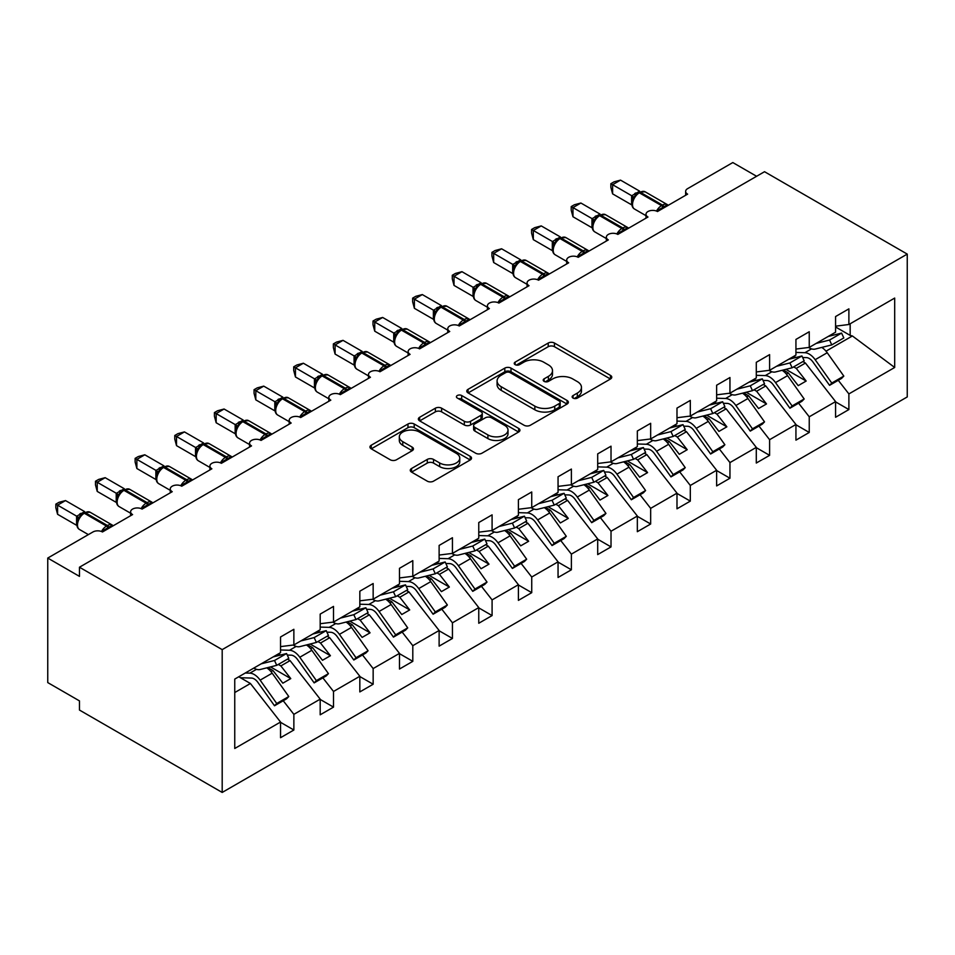 <?xml version="1.0" encoding="UTF-8"?>
<svg xmlns="http://www.w3.org/2000/svg" width="955" height="955" viewBox="0 0 955 955"><rect width="100%" height="100%" fill="white"/><g stroke="black" fill="none" stroke-linecap="round" stroke-linejoin="round"><path stroke-width="1.43" d="M573.06 398.08A3.08 1.779 0 0 0 577.417 398.08L610.484 378.98A4.405 2.543 0 0 0 611.773 377.189A4.405 2.543 0 0 0 610.484 375.387L554.449 343.036A4.405 2.543 0 0 0 548.23 343.036L515.151 362.136A3.08 1.779 0 0 0 514.244 363.389A3.08 1.779 0 0 0 515.151 364.655A3.08 1.779 0 0 0 519.508 364.655L523.794 362.184A14.086 8.129 0 0 1 543.717 362.184L548.385 364.882A14.086 8.129 0 0 1 552.503 370.624A14.086 8.129 0 0 1 548.385 376.377L544.099 378.849A3.08 1.779 0 0 0 543.204 380.114A3.08 1.779 0 0 0 544.099 381.367A3.08 1.779 0 0 0 548.457 381.367L552.742 378.896A14.086 8.129 0 0 1 572.666 378.896L577.333 381.594A14.086 8.129 0 0 1 581.464 387.348A14.086 8.129 0 0 1 577.333 393.09L573.06 395.561A3.08 1.779 0 0 0 572.152 396.826A3.08 1.779 0 0 0 573.06 398.08L573.06 395.561M411.557 468.499A4.405 2.543 0 0 0 410.268 470.29A4.405 2.543 0 0 0 411.557 472.092L427.279 481.165A4.405 2.543 0 0 0 433.51 481.165L470.242 459.952A4.405 2.543 0 0 0 471.531 458.161A4.405 2.543 0 0 0 470.242 456.359L414.207 424.008A4.405 2.543 0 0 0 407.976 424.008L371.244 445.221A4.405 2.543 0 0 0 369.955 447.012A4.405 2.543 0 0 0 371.244 448.814L390.237 459.773A4.405 2.543 0 0 0 396.456 459.773L412.178 450.7A4.405 2.543 0 0 0 413.467 448.898A4.405 2.543 0 0 0 412.178 447.107L402.771 441.664A11.782 6.804 0 0 1 399.321 436.865A11.782 6.804 0 0 1 406.591 430.574A11.782 6.804 0 0 1 419.424 432.054L456.311 453.35A11.782 6.804 0 0 1 459.761 458.161A11.782 6.804 0 0 1 452.491 464.44A11.782 6.804 0 0 1 439.658 462.972L433.51 459.415A4.405 2.543 0 0 0 427.279 459.415L411.557 468.499L411.557 472.092M907.25 254.102L222.193 649.627L222.193 792.447L907.25 396.934L907.25 254.102L764.525 171.709L79.468 567.222L79.468 576.378L47.75 558.066L92.945 531.971A6.733 3.88 0 0 1 102.46 531.971L132.59 514.578A6.733 3.88 0 0 1 130.62 511.832A6.733 3.88 0 0 1 134.774 508.239A6.733 3.88 0 0 1 142.104 509.087L172.234 491.694A6.733 3.88 0 0 1 170.265 488.948A6.733 3.88 0 0 1 174.419 485.355A6.733 3.88 0 0 1 181.748 486.202L211.879 468.798A6.733 3.88 0 0 1 209.909 466.052A6.733 3.88 0 0 1 214.063 462.471A6.733 3.88 0 0 1 221.393 463.306L251.523 445.913A6.733 3.88 0 0 1 249.553 443.168A6.733 3.88 0 0 1 253.708 439.575A6.733 3.88 0 0 1 261.037 440.422L291.168 423.029A6.733 3.88 0 0 1 289.198 420.272A6.733 3.88 0 0 1 293.352 416.69A6.733 3.88 0 0 1 300.682 417.526L330.812 400.133A6.733 3.88 0 0 1 328.842 397.387A6.733 3.88 0 0 1 332.997 393.794A6.733 3.88 0 0 1 340.326 394.642L370.456 377.249A6.733 3.88 0 0 1 368.487 374.503A6.733 3.88 0 0 1 372.641 370.91A6.733 3.88 0 0 1 379.971 371.758L410.101 354.353A6.733 3.88 0 0 1 408.131 351.607A6.733 3.88 0 0 1 412.285 348.026A6.733 3.88 0 0 1 419.615 348.862L449.745 331.469A6.733 3.88 0 0 1 447.776 328.723A6.733 3.88 0 0 1 451.93 325.13A6.733 3.88 0 0 1 459.26 325.977L489.39 308.584A6.733 3.88 0 0 1 487.42 305.839A6.733 3.88 0 0 1 491.574 302.246A6.733 3.88 0 0 1 498.904 303.081L529.034 285.688A6.733 3.88 0 0 1 527.065 282.943A6.733 3.88 0 0 1 531.219 279.361A6.733 3.88 0 0 1 538.548 280.197L568.679 262.804A6.733 3.88 0 0 1 566.709 260.058A6.733 3.88 0 0 1 570.863 256.465A6.733 3.88 0 0 1 578.193 257.313L608.323 239.92A6.733 3.88 0 0 1 606.353 237.162A6.733 3.88 0 0 1 610.508 233.581A6.733 3.88 0 0 1 617.837 234.417L647.967 217.024A6.733 3.88 0 0 1 645.998 214.278A6.733 3.88 0 0 1 650.152 210.685A6.733 3.88 0 0 1 657.482 211.532L687.612 194.14A6.733 3.88 180 0 1 685.642 191.394A6.733 3.88 180 0 1 687.612 188.648L732.807 162.553L756.599 176.281M222.193 649.627L79.468 567.222M524.104 425.262A4.405 2.543 0 0 0 530.323 425.262L567.067 404.061A4.405 2.543 0 0 0 568.356 402.258A4.405 2.543 0 0 0 567.067 400.467L511.021 368.117A4.405 2.543 0 0 0 504.801 368.117L468.069 389.318A4.405 2.543 0 0 0 466.78 391.12A4.405 2.543 0 0 0 468.069 392.911L524.104 425.262M458.555 398.748A3.08 1.779 0 0 1 461.683 399.178L461.683 395.525L518.649 428.413A4.405 2.543 0 0 1 519.938 430.216A4.405 2.543 0 0 1 518.649 432.006L481.917 453.219A4.405 2.543 0 0 1 475.686 453.219L419.651 420.869L419.651 417.263A4.405 2.543 0 0 0 418.362 419.066A4.405 2.543 0 0 0 419.651 420.869M419.651 417.263L435.373 408.191A4.405 2.543 0 0 1 441.604 408.191L464.333 421.31A4.405 2.543 0 0 0 470.552 421.31L480.986 415.294A4.405 2.543 0 0 0 482.275 413.491A4.405 2.543 0 0 0 480.986 411.701L457.326 398.032A3.08 1.779 0 0 1 456.418 396.779A3.08 1.779 0 0 1 458.328 395.131A3.08 1.779 0 0 1 461.683 395.525M234.751 692.542L250.413 683.494L280.543 722.04L234.751 748.481L234.751 679.089L280.543 652.647L280.543 636.985L293.865 629.297L293.865 644.959L280.543 646.619M293.865 644.959L320.188 629.751L320.188 614.101L333.51 606.413L333.51 622.063L320.188 623.722M333.51 622.063L359.832 606.867L359.832 591.205L373.154 583.517L373.154 599.179L359.832 600.838M373.154 599.179L399.476 583.983L399.476 568.321L412.799 560.633L412.799 576.283L399.476 577.942M412.799 576.283L439.121 561.086L439.121 545.436L452.443 537.737L452.443 553.399L439.121 555.058M452.443 553.399L478.765 538.202L478.765 522.54L492.088 514.852L492.088 530.514L478.765 532.174M492.088 530.514L518.41 515.306L518.41 499.656L531.732 491.968L531.732 507.618L518.41 509.278M531.732 507.618L558.054 492.422L558.054 476.772L571.377 469.072L571.377 484.734L558.054 486.393M571.377 484.734L597.699 469.538L597.699 453.876L611.021 446.188L611.021 461.838L597.699 463.497M611.021 461.838L637.343 446.642L637.343 430.992L650.665 423.304L650.665 438.954L637.343 440.613M650.665 438.954L676.988 423.757L676.988 408.095L690.31 400.408L690.31 416.07L676.988 417.729M690.31 416.07L716.632 400.873L716.632 385.211L729.954 377.523L729.954 393.174L716.632 394.833M729.954 393.174L756.288 377.977L756.288 362.327L769.599 354.627L769.599 370.289L756.288 371.949M769.599 370.289L795.933 355.093L795.933 339.431L809.243 331.743L809.243 347.405L795.933 349.064M280.543 722.314L293.865 730.014L293.865 714.352L320.188 699.155L290.057 660.609L287.491 659.129M283.229 700.755L293.865 714.352M320.188 699.43L333.51 707.118L333.51 691.468L359.832 676.271L329.702 637.725L327.135 636.245M322.874 677.859L333.51 691.468M359.832 676.546L373.154 684.234L373.154 668.572L399.476 653.375L369.346 614.829L366.78 613.349M362.518 654.975L373.154 668.572M399.476 653.65L412.799 661.338L412.799 645.687L439.121 630.491L408.991 591.945L406.424 590.465M402.162 632.079L412.799 645.687M439.121 630.766L452.443 638.453L452.443 622.803L478.765 607.595L448.635 569.061L446.069 567.568M441.807 609.195L452.443 622.803M478.765 607.869L492.088 615.569L492.088 599.907L518.41 584.711L488.28 546.164L485.713 544.684M481.451 586.31L492.088 599.907M518.41 584.985L531.732 592.673L531.732 577.023L558.054 561.827L527.924 523.28L525.357 521.8M521.096 563.414L531.732 577.023M558.054 562.101L571.377 569.789L571.377 554.127L597.699 538.93L567.568 500.384L565.002 498.904M560.74 540.53L571.377 554.127M597.699 539.205L611.021 546.905L611.021 531.243L637.343 516.046L607.213 477.5L604.646 476.02M600.385 517.634L611.021 531.243M637.343 516.321L650.665 524.009L650.665 508.358L676.988 493.162L646.857 454.616L644.291 453.124M640.029 494.75L650.665 508.358M676.988 493.437L690.31 501.124L690.31 485.462L716.632 470.266L686.502 431.72L683.935 430.239M679.685 471.865L690.31 485.462M716.632 470.54L729.954 478.228L729.954 462.578L756.288 447.382L726.158 408.836L723.58 407.355M719.33 448.969L729.954 462.578M756.288 447.656L769.599 455.344L769.599 439.694L795.933 424.486L765.803 385.939L763.224 384.459M758.974 426.085L769.599 439.694M795.933 424.76L809.243 432.46L809.243 416.798L835.577 401.601L835.577 417.263L848.888 409.564L848.888 393.914L894.692 367.472L852.385 335.957L850.165 335.408L850.165 323.781M798.619 403.201L809.243 416.798M809.243 347.405L835.577 332.197L835.577 316.547L848.888 308.859L848.888 324.509L835.577 326.168M835.577 401.876L848.888 409.564M838.263 380.305L848.888 393.914M47.75 558.066L47.75 682.586L79.468 700.898L79.468 710.054L222.193 792.447M250.413 683.494L238.762 676.773M293.865 730.014L280.543 737.702L280.543 722.04M280.46 655.07L278.406 653.877M333.51 707.118L320.188 714.806L320.188 699.155M320.104 632.174L318.051 630.992M373.154 684.234L359.832 691.921L359.832 676.271M359.749 609.29L357.695 608.108M412.799 661.338L399.476 669.037L399.476 653.375M399.393 586.406L397.34 585.212M452.443 638.453L439.121 646.141L439.121 630.491M439.037 563.51L436.984 562.328M492.088 615.569L478.765 623.257L478.765 607.595M478.682 540.625L476.629 539.432M531.732 592.673L518.41 600.373L518.41 584.711M518.326 517.729L516.273 516.548M571.377 569.789L558.054 577.477L558.054 561.827M557.971 494.845L555.917 493.663M611.021 546.905L597.699 554.592L597.699 538.93M597.615 471.961L595.562 470.767M650.665 524.009L637.343 531.696L637.343 516.046M637.26 449.065L635.206 447.883M690.31 501.124L676.988 508.812L676.988 493.162M676.904 426.181L674.851 424.999M729.954 478.228L716.632 485.928L716.632 470.266M716.548 403.296L714.495 402.103M769.599 455.344L756.288 463.032L756.288 447.382M756.193 380.4L754.14 379.219M809.243 432.46L795.933 440.148L795.933 424.486M848.888 324.509L894.692 298.067L894.692 367.472M270.981 671.628L272.927 670.494L282.847 683.183L290.774 678.599L280.865 665.922L290.057 660.609M267.866 667.569L272.927 670.494M278.299 664.441L280.865 665.922M310.626 648.732L312.583 647.609L322.492 660.287L330.418 655.715L320.51 643.037L329.702 637.725M307.51 644.685L312.583 647.609M317.943 641.545L320.51 643.037M350.27 625.847L352.228 624.725L362.136 637.403L370.062 632.819L360.154 620.141L369.346 614.829M347.154 621.789L352.228 624.725M357.588 618.661L360.154 620.141M389.915 602.963L391.872 601.829L401.78 614.519L409.707 609.935L399.799 597.257L408.991 591.945M386.799 598.904L391.872 601.829M397.232 595.777L399.799 597.257M429.559 580.067L431.517 578.945L441.425 591.623L449.351 587.05L439.443 574.361L448.635 569.061M426.443 576.02L431.517 578.945M436.877 572.881L439.443 574.361M469.203 557.183L471.161 556.049L481.069 568.738L488.996 564.154L479.088 551.477L488.28 546.164M466.088 553.124L471.161 556.049M476.521 549.996L479.088 551.477M508.848 534.287L510.806 533.165L520.714 545.842L528.64 541.27L518.732 528.593L527.924 523.28M505.732 530.24L510.806 533.165M516.166 527.1L518.732 528.593M548.492 511.403L550.45 510.28L560.358 522.958L568.285 518.386L558.377 505.696L567.568 500.384M545.377 507.356L550.45 510.28M555.81 504.216L558.377 505.696M588.137 488.518L590.095 487.384L600.003 500.074L607.929 495.49L598.021 482.812L607.213 477.5M585.021 484.46L590.095 487.384M595.454 481.332L598.021 482.812M627.781 465.622L629.739 464.5L639.647 477.178L647.574 472.606L637.665 459.916L646.857 454.616M624.666 461.575L629.739 464.5M635.099 458.436L637.665 459.916M667.426 442.738L669.383 441.616L679.292 454.294L687.218 449.71L677.31 437.032L686.502 431.72M664.31 438.679L669.383 441.616M674.743 435.552L677.31 437.032M707.07 419.854L709.028 418.72L718.936 431.397L726.862 426.825L716.954 414.148L726.158 408.836M703.954 415.795L709.028 418.72M714.388 412.667L716.954 414.148M746.715 396.958L748.672 395.836L758.58 408.513L766.507 403.941L756.599 391.252L765.803 385.939M743.599 392.911L748.672 395.836M754.032 389.771L756.599 391.252M786.359 374.074L788.317 372.939L798.225 385.629L806.163 381.045L796.243 368.367L805.447 363.055L802.88 361.575M783.243 370.015L788.317 372.939M793.677 366.887L796.243 368.367M795.837 357.516L793.784 356.322M805.447 363.055L835.577 401.601M826.003 351.177L852.385 335.957M835.577 326.98L850.165 335.408M785.893 369.346L806.163 381.045M746.249 392.242L766.507 403.941M706.605 415.127L726.862 426.825M666.96 438.023L687.218 449.71M627.316 460.907L647.574 472.606M587.671 483.791L607.929 495.49M548.027 506.687L568.285 518.386M508.382 529.571L528.64 541.27M468.738 552.456L488.996 564.154M429.093 575.352L449.351 587.05M389.449 598.236L409.707 609.935M349.805 621.132L370.062 632.819M310.16 644.016L330.418 655.715M270.516 666.9L290.774 678.599M574.289 398.522L577.333 396.755A14.086 8.129 0 0 0 581.464 391.001L581.464 387.348M552.503 370.624L552.503 374.288A14.086 8.129 0 0 1 548.385 380.042L545.329 381.797M610.436 379.016L554.449 346.701A4.405 2.543 0 0 0 548.23 346.701L516.38 365.085M567.007 404.096L511.021 371.77A4.405 2.543 0 0 0 504.801 371.77L468.117 392.947M559.284 403.523A3.08 1.779 0 0 0 560.179 402.258A3.08 1.779 0 0 0 559.284 401.005L510.089 372.605A3.08 1.779 0 0 0 505.732 372.605L501.22 375.208A14.086 8.129 0 0 0 497.089 380.961A14.086 8.129 0 0 0 501.22 386.715L534.836 406.126A14.086 8.129 0 0 0 554.76 406.126L559.284 403.523L559.284 407.176A3.08 1.779 0 0 0 560.179 405.923L560.179 402.258M497.089 380.961L497.089 384.626A14.086 8.129 0 0 0 501.22 390.38L501.22 386.715M559.284 407.176L554.76 409.791A14.086 8.129 0 0 1 534.836 409.791L501.22 390.38M419.711 420.892L435.373 411.856L435.373 408.191M482.275 413.491L482.275 417.156A4.405 2.543 0 0 1 480.986 418.959L470.552 424.975A4.405 2.543 0 0 1 464.333 424.975L441.604 411.856A4.405 2.543 0 0 0 435.373 411.856M461.683 399.178L518.589 432.042M487.91 434.931A11.782 6.804 0 0 0 500.742 436.399A11.782 6.804 0 0 0 508.012 430.12A11.782 6.804 0 0 0 504.562 425.309L491.562 417.813A4.405 2.543 0 0 0 485.343 417.813L474.91 423.829A4.405 2.543 0 0 0 473.62 425.632A4.405 2.543 0 0 0 474.91 427.422L487.91 434.931L487.91 438.596A11.782 6.804 0 0 0 500.742 440.064A11.782 6.804 0 0 0 508.012 433.785L508.012 430.12M473.62 425.632L473.62 429.284A4.405 2.543 0 0 0 474.91 431.087L474.91 427.422M487.91 438.596L474.91 431.087M459.761 458.161L459.761 461.826A11.782 6.804 0 0 1 452.491 468.105A11.782 6.804 0 0 1 439.658 466.625L433.51 463.08A4.405 2.543 0 0 0 427.279 463.08L411.617 472.116M399.321 436.865L399.321 440.518A11.782 6.804 0 0 0 402.771 445.328L402.771 441.664M412.13 450.736L402.771 445.328M470.182 459.988L414.207 427.673A4.405 2.543 0 0 0 407.976 427.673L371.304 448.85M795.933 352.431L804.898 352.705A14.349 8.285 60 0 1 815.164 359.701L831.769 383.05L829.549 385.343L812.944 361.993A8.965 5.181 -120 0 0 806.533 357.612L802.654 357.504M821.778 347.417A14.349 8.285 60 0 1 827.221 352.741L843.814 376.091L831.769 383.05M843.814 376.091L841.594 378.383L829.549 385.343M796.601 357.325L795.443 357.289M657.541 211.497L657.207 210.637L667.438 204.728M612.609 193.865L610.866 187.359L610.866 183.706L612.609 184.709L620.535 180.125L639.683 191.179L631.744 195.751L612.609 184.709L612.609 193.865L631.601 204.824L631.601 195.668M639.158 192.146L645.103 191.788A9.646 5.563 120 0 0 640.28 192.265A2.244 1.289 -120 0 0 639.158 192.146L638.215 192.695A2.244 1.289 60 0 0 637.904 193.017L635.373 195.071L632.807 199.213A4.93 3.569 18 0 0 631.589 195.739M634.383 197.458L631.744 195.751M610.866 183.706L614.029 181.868L620.535 180.125M808.622 347.477A14.349 8.285 -120 0 0 815.164 349.076L831.769 344.898L843.814 337.939L841.594 333.08L828.188 336.458M831.769 344.898L829.549 340.04L841.594 333.08M829.549 340.04L816.143 343.418M756.288 375.327L765.253 375.59A14.349 8.285 60 0 1 775.52 382.597L792.125 405.935L789.904 408.227L773.299 384.877A8.965 5.181 -120 0 0 766.889 380.508L763.009 380.388M782.133 370.301A14.349 8.285 60 0 1 787.577 375.637L804.17 398.975L792.125 405.935M804.17 398.975L801.949 401.267L789.904 408.227M756.957 380.209L755.799 380.174M716.632 398.211L725.609 398.486A14.349 8.285 60 0 1 735.875 405.481L752.48 428.831L750.26 431.111L733.655 407.773A8.965 5.181 -120 0 0 727.244 403.392L723.365 403.273M742.489 393.185A14.349 8.285 60 0 1 747.932 398.522L764.525 421.871L752.48 428.831M764.525 421.871L762.305 424.151L750.26 431.111M717.312 403.094L716.154 403.058M676.988 421.107L685.965 421.37A14.349 8.285 60 0 1 696.231 428.365L712.836 451.715L710.615 454.007L694.01 430.657A8.965 5.181 -120 0 0 687.6 426.276L683.72 426.169M702.844 416.082A14.349 8.285 60 0 1 708.288 421.406L724.881 444.755L712.836 451.715M724.881 444.755L722.66 447.047L710.615 454.007M677.668 425.99L676.51 425.954M637.343 443.991L646.32 444.254A14.349 8.285 60 0 1 656.586 451.261L673.191 474.599L670.971 476.891L654.366 453.541A8.965 5.181 -120 0 0 647.956 449.172L644.076 449.053M663.188 438.966A14.349 8.285 60 0 1 668.643 444.302L685.236 467.652L673.191 474.599M685.236 467.652L683.016 469.932L670.971 476.891M638.024 448.874L636.866 448.838M617.897 234.393L617.563 233.521L627.793 227.624M572.964 216.749L571.221 210.243L571.221 206.59L572.964 207.593L580.891 203.021L600.038 214.063L592.1 218.647L572.964 207.593L572.964 216.749L591.957 227.72L591.957 218.564M599.513 215.042L605.458 214.672A9.646 5.563 120 0 0 600.635 215.15A2.244 1.289 -120 0 0 599.513 215.042L598.558 215.591A2.244 1.289 60 0 0 598.26 215.902L595.729 217.955L593.162 222.097C591.563 227.051 592.136 230.322 594.87 231.922L606.353 238.559M594.738 220.354L592.1 218.647M571.221 206.59L574.385 204.764L580.891 203.021M768.978 370.361A14.349 8.285 -120 0 0 775.52 371.961L792.125 367.782L804.17 360.823L801.949 355.976L788.543 359.355M792.125 367.782L789.904 362.936L801.949 355.976M789.904 362.936L776.499 366.314M578.253 257.277L577.918 256.418L588.137 250.508M533.32 239.645L531.577 233.139L531.577 229.475L533.32 230.489L541.246 225.905L560.394 236.959L552.456 241.531L533.32 230.489L533.32 239.645L552.312 250.604L552.312 241.448M559.869 237.926L565.814 237.556A9.646 5.563 120 0 0 560.991 238.034A2.244 1.289 -120 0 0 559.869 237.926L558.914 238.475A2.244 1.289 60 0 0 558.615 238.798L556.085 240.839L553.518 244.981C551.918 249.935 552.491 253.206 555.213 254.806L566.709 261.443M555.094 243.239L552.456 241.531M531.577 229.475L534.74 227.648L541.246 225.905M729.334 393.257A14.349 8.285 -120 0 0 735.875 394.857L752.48 390.667L764.525 383.719L762.305 378.86L748.899 382.239M752.48 390.667L750.26 385.82L762.305 378.86M750.26 385.82L736.854 389.198M538.608 280.161L538.262 279.302L548.492 273.393M493.675 262.529L491.932 256.024L491.932 252.371L493.675 253.373L501.602 248.789L520.75 259.844L512.811 264.428L493.675 253.373L493.675 262.529L512.668 273.5L512.668 264.344M520.224 260.81L526.169 260.452A9.646 5.563 120 0 0 521.346 260.93A2.244 1.289 -120 0 0 520.224 260.81L519.269 261.36A2.244 1.289 60 0 0 518.971 261.682L516.44 263.735L513.874 267.878A4.93 3.569 18 0 0 512.644 264.404M515.449 266.123L512.811 264.428M491.932 252.371L495.096 250.532L501.602 248.789M689.689 416.141A14.349 8.285 -120 0 0 696.231 417.741L712.836 413.563L724.881 406.603L722.66 401.745L709.255 405.123M712.836 413.563L710.615 408.704L722.66 401.745M710.615 408.704L697.21 412.083M498.964 303.057L498.617 302.186L508.848 296.289M454.031 285.414L452.288 278.908L452.288 275.255L454.031 276.258L461.957 271.686L481.093 282.728L473.167 287.312L454.031 276.258L454.031 285.414L473.023 296.384L473.023 287.228M480.58 283.707L486.525 283.337A9.646 5.563 120 0 0 481.702 283.814A2.244 1.289 -120 0 0 480.58 283.707L479.625 284.256A2.244 1.289 60 0 0 479.326 284.566L476.796 286.619L474.229 290.762C472.63 295.716 473.202 298.987 475.924 300.586L487.42 307.224M475.805 289.019L473.167 287.312M452.288 275.255L455.451 273.428L461.957 271.686M650.045 439.037A14.349 8.285 -120 0 0 656.586 440.625L673.191 436.447L685.236 429.487L683.016 424.641L669.61 428.019M673.191 436.447L670.971 431.6L683.016 424.641M670.971 431.6L657.565 434.979M597.699 466.876L606.676 467.15A14.349 8.285 60 0 1 616.942 474.146L633.547 497.495L631.327 499.775L614.722 476.438A8.965 5.181 -120 0 0 608.311 472.057L604.431 471.949M623.543 461.85A14.349 8.285 60 0 1 628.999 467.186L645.592 490.536L633.547 497.495M645.592 490.536L643.372 492.828L631.327 499.775M598.379 471.758L597.221 471.734M459.319 325.942L458.973 325.082L469.203 319.173M414.386 308.31L412.644 301.804L412.644 298.139L414.386 299.154L422.313 294.57L441.449 305.624L433.522 310.196L414.386 299.154L414.386 308.31L433.379 319.268L433.379 310.112M440.935 306.591L446.88 306.221A9.646 5.563 120 0 0 442.058 306.698A2.244 1.289 -120 0 0 440.935 306.591L439.98 307.14A2.244 1.289 60 0 0 439.682 307.462L437.151 309.515L434.585 313.646A4.93 3.569 18 0 0 433.355 310.184M436.16 311.903L433.522 310.196M412.644 298.139L415.807 296.313L422.313 294.57M610.4 461.922A14.349 8.285 -120 0 0 616.942 463.521L633.547 459.343L645.592 452.384L643.372 447.525L629.966 450.903M633.547 459.343L631.327 454.485L643.372 447.525M631.327 454.485L617.921 457.863M558.054 489.772L567.031 490.034A14.349 8.285 60 0 1 577.298 497.03L593.903 520.38L591.682 522.672L575.077 499.322A8.965 5.181 -120 0 0 568.667 494.953L564.787 494.833M583.899 484.746A14.349 8.285 60 0 1 589.354 490.082L605.948 513.42L593.903 520.38M605.948 513.42L603.727 515.712L591.682 522.672M558.735 494.654L557.577 494.618M419.675 348.838L419.329 347.966L429.559 342.057M374.742 331.194L372.999 324.688L372.999 321.035L374.742 322.038L382.669 317.466L401.804 328.508L393.878 333.092L374.742 322.038L374.742 331.194L393.735 342.165L393.735 333.009M401.291 329.487L407.236 329.117A9.646 5.563 120 0 0 402.413 329.594A2.244 1.289 -120 0 0 401.291 329.487L400.336 330.036A2.244 1.289 60 0 0 400.038 330.346L397.507 332.4L394.94 336.542C393.341 341.496 393.914 344.767 396.635 346.367L408.131 353.004M396.516 334.787L393.878 333.092M372.999 321.035L376.163 319.209L382.669 317.466M570.756 484.806A14.349 8.285 -120 0 0 577.298 486.405L593.903 482.227L605.948 475.268L603.727 470.421L590.321 473.799M593.903 482.227L591.682 477.381L603.727 470.421M591.682 477.381L578.276 480.747M518.41 512.656L527.387 512.931A14.349 8.285 60 0 1 537.653 519.926L554.258 543.276L552.038 545.556L535.433 522.206A8.965 5.181 -120 0 0 529.022 517.837L525.143 517.717M544.255 507.63A14.349 8.285 60 0 1 549.71 512.966L566.303 536.316L554.258 543.276M566.303 536.316L564.083 538.596L552.038 545.556M519.09 517.538L517.932 517.503M380.03 371.722L379.684 370.862L389.915 364.953M335.098 354.078L333.355 347.584L333.355 343.919L335.098 344.922L343.024 340.35L362.16 351.392L354.233 355.976L335.098 344.922L335.098 354.078L354.09 365.049L354.09 355.893M361.647 352.371L367.591 352.001A9.646 5.563 120 0 0 362.769 352.479A2.244 1.289 -120 0 0 361.647 352.371L360.692 352.92A2.244 1.289 60 0 0 360.393 353.243L357.862 355.284M386.68 367.878A4.93 2.853 60 0 1 386.393 367.15A2.244 1.289 -120 0 0 384.972 365.299L362.769 352.479L361.814 353.028A2.244 1.289 60 0 0 360.692 352.92L357.862 355.296L355.296 359.426C353.696 364.38 354.269 367.651 356.991 369.251L368.487 375.888M356.872 357.683L354.233 355.976M333.355 343.919L336.518 342.093L343.024 340.35M531.111 507.702A14.349 8.285 -120 0 0 537.653 509.302L554.258 505.111L566.303 498.152L564.083 493.305L550.677 496.684M554.258 505.111L552.038 500.265L564.083 493.305M552.038 500.265L538.632 503.643M478.765 535.552L487.742 535.815A14.349 8.285 60 0 1 498.009 542.81L514.602 566.16L512.393 568.452L495.788 545.102A8.965 5.181 -120 0 0 489.366 540.721L485.498 540.614M504.61 530.526A14.349 8.285 60 0 1 510.065 535.851L526.659 559.2L514.602 566.16M526.659 559.2L524.438 561.492L512.393 568.452M479.446 540.435L478.288 540.399M340.386 394.606L340.04 393.747L350.27 387.837M295.453 376.974L293.71 370.468L293.71 366.815L295.453 367.818L303.38 363.234L322.515 374.288L314.589 378.872L295.453 367.818L295.453 376.974L314.446 387.933L314.446 378.777M322.002 375.255L327.947 374.897A9.646 5.563 120 0 0 323.124 375.375A2.244 1.289 -120 0 0 322.002 375.255L321.047 375.804A2.244 1.289 60 0 0 320.749 376.127L318.218 378.18L315.651 382.322C314.052 387.264 314.625 390.547 317.346 392.147L328.842 398.784M317.227 380.568L314.589 378.872M293.71 366.815L296.874 364.977L303.38 363.234M491.467 530.586A14.349 8.285 -120 0 0 498.009 532.186L514.602 528.008L526.659 521.048L524.438 516.189L511.032 519.568M514.602 528.008L512.393 523.149L524.438 516.189M512.393 523.149L498.988 526.527M439.121 558.436L448.098 558.699A14.349 8.285 60 0 1 458.364 565.706L474.957 589.044L472.737 591.336L456.144 567.986A8.965 5.181 -120 0 0 449.721 563.617L445.854 563.498M464.966 553.411A14.349 8.285 60 0 1 470.421 558.747L487.014 582.084L474.957 589.044M487.014 582.084L484.794 584.376L472.737 591.336M439.801 563.319L438.643 563.283M300.741 417.502L300.395 416.631L310.626 410.734M255.809 399.858L254.066 393.353L254.066 389.7L255.809 390.702L263.735 386.13L282.871 397.173L274.945 401.757L255.809 390.702L255.809 399.858L274.801 410.829L274.801 401.673M282.358 398.151L288.303 397.781A9.646 5.563 120 0 0 283.48 398.259A2.244 1.289 -120 0 0 282.358 398.151L281.403 398.701A2.244 1.289 60 0 0 281.104 399.011L278.574 401.064L276.007 405.207A4.93 3.569 18 0 0 274.777 401.733M277.583 403.464L274.945 401.757M254.066 389.7L257.229 387.873L263.735 386.13M451.822 553.47A14.349 8.285 -120 0 0 458.364 555.07L474.957 550.892L487.014 543.932L484.794 539.086L471.388 542.464M474.957 550.892L472.737 546.045L484.794 539.086M472.737 546.045L459.343 549.423M399.476 581.32L408.454 581.595A14.349 8.285 60 0 1 418.72 588.59L435.313 611.94L433.093 614.22L416.499 590.882A8.965 5.181 -120 0 0 410.077 586.501L406.209 586.382M425.321 576.295A14.349 8.285 60 0 1 430.777 581.631L447.37 604.981L435.313 611.94M447.37 604.981L445.149 607.273L433.093 614.22M400.157 586.203L398.999 586.167M261.097 440.386L260.751 439.527L270.981 433.618M216.164 422.755L214.421 416.249L214.421 412.584L216.164 413.599L224.091 409.015L243.227 420.069L235.3 424.641L216.164 413.599L216.164 422.755L235.157 433.713L235.157 424.557M242.713 421.036L248.658 420.666A9.646 5.563 120 0 0 243.835 421.143A2.244 1.289 -120 0 0 242.713 421.036L241.758 421.585A2.244 1.289 60 0 0 241.46 421.907L238.929 423.96L236.363 428.091C234.763 433.045 235.336 436.328 238.058 437.927L249.553 444.553M237.938 426.348L235.3 424.641M214.421 412.584L217.585 410.757L224.091 409.015M412.178 576.366A14.349 8.285 -120 0 0 418.72 577.966L435.313 573.776L447.37 566.828L445.149 561.97L431.744 565.348M435.313 573.776L433.093 568.929L445.149 561.97M433.093 568.929L419.699 572.308M359.832 604.217L368.809 604.479A14.349 8.285 60 0 1 379.075 611.475L395.668 634.824L393.448 637.116L376.855 613.767A8.965 5.181 -120 0 0 370.433 609.397L366.565 609.278M385.677 599.191A14.349 8.285 60 0 1 391.132 604.515L407.725 627.865L395.668 634.824M407.725 627.865L405.505 630.157L393.448 637.116M360.513 609.099L359.355 609.063M221.453 463.271L221.106 462.411L231.337 456.502M176.52 445.639L174.777 439.133L174.777 435.48L176.52 436.483L184.446 431.911L203.582 442.953L195.656 447.537L176.52 436.483L176.52 445.639L195.512 456.609L195.512 447.453M203.069 443.92L209.014 443.562A9.646 5.563 120 0 0 204.191 444.039A2.244 1.289 -120 0 0 203.069 443.92L202.114 444.469A2.244 1.289 60 0 0 201.815 444.791L199.285 446.845L196.718 450.987A4.93 3.569 18 0 0 195.489 447.513M198.282 449.232L195.656 447.537M174.777 435.48L177.94 433.642L184.446 431.911M372.534 599.251A14.349 8.285 -120 0 0 379.075 600.85L395.668 596.672L407.725 589.713L405.505 584.866L392.099 588.232M395.668 596.672L393.448 591.813L405.505 584.866M393.448 591.813L380.054 595.192M320.188 627.101L329.165 627.363A14.349 8.285 60 0 1 339.431 634.371L356.024 657.72L353.804 660L337.211 636.651A8.965 5.181 -120 0 0 330.788 632.282L326.908 632.162M346.032 622.075A14.349 8.285 60 0 1 351.488 627.411L368.081 650.761L356.024 657.72M368.081 650.761L365.861 653.041L353.804 660M320.868 631.983L319.71 631.947M181.808 486.167L181.462 485.295L191.692 479.398M136.875 468.523L135.133 462.029L135.133 458.364L136.875 459.367L144.802 454.795L163.938 465.837L156.011 470.421L136.875 459.367L136.875 468.523L155.868 479.494L155.868 470.338M163.424 466.816L169.369 466.446A9.646 5.563 120 0 0 164.547 466.923A2.244 1.289 -120 0 0 163.424 466.816L162.469 467.365A2.244 1.289 60 0 0 162.171 467.675L159.64 469.729L157.074 473.871C155.474 478.825 156.035 482.096 158.769 483.696L170.265 490.333M158.637 472.128L156.011 470.421M135.133 458.364L138.296 456.538L144.802 454.795M332.889 622.147A14.349 8.285 -120 0 0 339.431 623.746L356.024 619.556L368.081 612.597L365.861 607.75L352.455 611.128M356.024 619.556L353.804 614.71L365.861 607.75M353.804 614.71L340.41 618.088M280.543 649.985L289.52 650.26A14.349 8.285 60 0 1 299.786 657.255L316.38 680.605L314.159 682.897L297.566 659.547A8.965 5.181 -120 0 0 291.144 655.166L287.264 655.058M306.388 644.959A14.349 8.285 60 0 1 311.843 650.295L328.436 673.645L316.38 680.605M328.436 673.645L326.216 675.937L314.159 682.897M281.224 654.879L280.066 654.843M142.164 509.051L141.817 508.191L152.048 502.282M97.231 491.419L95.488 484.913L95.488 481.248L97.231 482.263L105.157 477.679L124.293 488.733L116.367 493.305L97.231 482.263L97.231 491.419L116.224 502.378L116.224 493.222M123.78 489.7L129.725 489.33A9.646 5.563 120 0 0 124.902 489.808A2.244 1.289 -120 0 0 123.78 489.7L122.825 490.249A2.244 1.289 60 0 0 122.527 490.572L119.996 492.625L117.429 496.755A4.93 3.569 18 0 0 116.2 493.293M118.993 495.012L116.367 493.305M95.488 481.248L98.652 479.422L105.157 477.679M293.245 645.031A14.349 8.285 -120 0 0 299.786 646.63L316.38 642.452L328.436 635.493L326.216 630.634L312.81 634.013M316.38 642.452L314.159 637.594L326.216 630.634M314.159 637.594L300.753 640.972M245.268 673.012L249.876 673.144A14.349 8.285 60 0 1 260.142 680.139L276.735 703.489L274.515 705.781L257.922 682.431A8.965 5.181 -120 0 0 251.499 678.062L240.421 677.728M266.743 667.855A14.349 8.285 60 0 1 272.187 673.191L288.792 696.529L276.735 703.489M288.792 696.529L286.572 698.821L274.515 705.781M102.519 531.947L102.173 531.076L112.404 525.166M57.587 514.303L55.844 507.797L55.844 504.145L57.587 505.147L65.513 500.575L84.649 511.617L76.722 516.201L57.587 505.147L57.587 514.303L76.579 525.274L76.579 516.118M84.136 512.596L90.08 512.226A9.646 5.563 120 0 0 85.258 512.704A2.244 1.289 -120 0 0 84.136 512.596L83.181 513.145A2.244 1.289 60 0 0 82.882 513.456L80.351 515.509L77.785 519.651C76.185 524.605 76.746 527.876 79.48 529.476L88.373 534.609M79.349 517.897L76.722 516.201M55.844 504.145L59.007 502.318L65.513 500.575M253.827 668.07A14.349 8.285 -120 0 0 260.142 669.515L276.735 665.337L288.792 658.377L286.572 653.53L273.166 656.909M276.735 665.337L274.515 660.49L286.572 653.53M274.515 660.49L261.109 663.856M577.333 396.755L577.333 393.09M544.099 381.367L544.099 378.849M548.385 380.042L548.385 376.377M515.151 364.655L515.151 362.136M548.23 346.701L548.23 343.036M554.449 346.701L554.449 343.036M610.484 378.98L610.484 375.387M468.069 392.911L468.069 389.318M504.801 371.77L504.801 368.117M511.021 371.77L511.021 368.117M567.067 404.061L567.067 400.467M534.836 409.791L534.836 406.126M554.76 409.791L554.76 406.126M441.604 411.856L441.604 408.191M464.333 424.975L464.333 421.31M470.552 424.975L470.552 421.31M480.986 418.959L480.986 415.294M518.649 432.006L518.649 428.413M427.279 463.08L427.279 459.415M433.51 463.08L433.51 459.415M439.658 466.625L439.658 462.972M412.178 450.7L412.178 447.107M371.244 448.814L371.244 445.221M407.976 427.673L407.976 424.008M414.207 427.673L414.207 424.008M470.242 459.952L470.242 456.359M811.535 348.873L804.898 352.705M827.221 352.741L815.164 359.701M664.191 207.653A4.93 2.853 60 0 1 663.904 206.937A2.244 1.289 -120 0 0 662.484 205.074A9.646 5.563 -60 0 1 667.306 204.597L668.249 205.313M656.515 211.067A9.646 5.563 -60 0 1 661.529 205.623L662.484 205.074L640.28 192.265L639.325 192.815A9.646 5.563 120 0 0 632.508 204.621A9.646 5.563 120 0 0 634.514 209.038L645.998 215.675M635.373 195.071L638.215 192.695A2.244 1.289 60 0 1 639.325 192.815L661.529 205.623A2.244 1.289 60 0 1 662.961 207.486A4.93 2.853 60 0 0 663.248 208.214M637.164 193.399A4.93 2.853 60 0 1 635.72 192.922M636.496 193.937A4.93 2.853 60 0 1 634.765 193.471M771.891 371.77L765.253 375.59M787.577 375.637L775.52 382.597M732.234 394.654L725.609 398.486M747.932 398.522L735.875 405.481M692.59 417.538L685.965 421.37M708.288 421.406L696.231 428.365M652.945 440.434L646.32 444.254M668.643 444.302L656.586 451.261M624.546 230.549A4.93 2.853 60 0 1 624.26 229.821A2.244 1.289 -120 0 0 622.839 227.97A9.646 5.563 -60 0 1 627.662 227.493L628.605 228.209M616.87 233.951A9.646 5.563 -60 0 1 621.884 228.52L622.839 227.97L600.635 215.15L599.68 215.699A9.646 5.563 120 0 0 592.864 227.505A9.646 5.563 120 0 0 594.87 231.922M595.729 217.955L598.558 215.591A2.244 1.289 60 0 1 599.68 215.699L621.884 228.52A2.244 1.289 60 0 1 623.317 230.37A4.93 2.853 60 0 0 623.603 231.098M597.52 216.284A4.93 2.853 60 0 1 596.075 215.806M596.851 216.833A4.93 2.853 60 0 1 595.12 216.355M593.151 222.133A4.93 3.569 18 0 0 591.933 218.623M584.902 253.433A4.93 2.853 60 0 1 584.615 252.705A2.244 1.289 -120 0 0 583.195 250.855A9.646 5.563 -60 0 1 588.017 250.377L588.96 251.093M577.226 256.847A9.646 5.563 -60 0 1 582.24 251.404L583.195 250.855L560.991 238.034L560.036 238.583A9.646 5.563 120 0 0 553.22 250.401A9.646 5.563 120 0 0 555.213 254.806M556.085 240.839L558.914 238.475A2.244 1.289 60 0 1 560.036 238.583L582.24 251.404A2.244 1.289 60 0 1 583.672 253.254A4.93 2.853 60 0 0 583.959 253.982M557.875 239.168A4.93 2.853 60 0 1 556.431 238.702M557.207 239.717A4.93 2.853 60 0 1 555.476 239.251M553.506 245.017A4.93 3.569 18 0 0 552.288 241.508M545.257 276.329A4.93 2.853 60 0 1 544.971 275.601A2.244 1.289 -120 0 0 543.55 273.739A9.646 5.563 -60 0 1 548.373 273.261L549.316 273.99M537.581 279.731A9.646 5.563 -60 0 1 542.595 274.288L543.55 273.739L521.346 260.93L520.391 261.479A9.646 5.563 120 0 0 513.575 273.285A9.646 5.563 120 0 0 515.569 277.702L527.065 284.339M516.44 263.735L519.269 261.36A2.244 1.289 60 0 1 520.391 261.479L542.595 274.288A2.244 1.289 60 0 1 544.028 276.15A4.93 2.853 60 0 0 544.314 276.878M518.231 262.064A4.93 2.853 60 0 1 516.786 261.586M517.562 262.601A4.93 2.853 60 0 1 515.831 262.136M505.613 299.213A4.93 2.853 60 0 1 505.326 298.485A2.244 1.289 -120 0 0 503.906 296.635A9.646 5.563 -60 0 1 508.729 296.157L509.672 296.874M497.937 302.616A9.646 5.563 -60 0 1 502.951 297.184L503.906 296.635L481.702 283.814L480.747 284.363A9.646 5.563 120 0 0 473.931 296.169A9.646 5.563 120 0 0 475.924 300.586M476.796 286.619L479.625 284.256A2.244 1.289 60 0 1 480.747 284.363L502.951 297.184A2.244 1.289 60 0 1 504.383 299.034A4.93 2.853 60 0 0 504.67 299.763M478.586 284.948A4.93 2.853 60 0 1 477.142 284.471M477.918 285.497A4.93 2.853 60 0 1 476.187 285.02M474.217 290.798A4.93 3.569 18 0 0 473 287.288M613.301 463.318L606.676 467.15M628.999 467.186L616.942 474.146M465.968 322.098A4.93 2.853 60 0 1 465.682 321.369A2.244 1.289 -120 0 0 464.261 319.519A9.646 5.563 -60 0 1 469.084 319.042L470.027 319.758M458.293 325.512A9.646 5.563 -60 0 1 463.306 320.068L464.261 319.519L442.058 306.698L441.103 307.247A9.646 5.563 120 0 0 434.286 319.065A9.646 5.563 120 0 0 436.28 323.482L447.776 330.12M437.151 309.504L439.98 307.14A2.244 1.289 60 0 1 441.103 307.247L463.306 320.068A2.244 1.289 60 0 1 464.739 321.919A4.93 2.853 60 0 0 465.025 322.647M438.942 307.832A4.93 2.853 60 0 1 437.497 307.367M438.273 308.381A4.93 2.853 60 0 1 436.542 307.916M573.657 486.202L567.031 490.034M589.354 490.082L577.298 497.03M426.324 344.994A4.93 2.853 60 0 1 426.037 344.266A2.244 1.289 -120 0 0 424.617 342.415A9.646 5.563 -60 0 1 429.44 341.938L430.383 342.654M418.648 348.396A9.646 5.563 -60 0 1 423.662 342.964L424.617 342.415L402.413 329.594L401.458 330.144A9.646 5.563 120 0 0 394.642 341.95A9.646 5.563 120 0 0 396.635 346.367M397.507 332.4L400.336 330.036A2.244 1.289 60 0 1 401.458 330.144L423.662 342.964A2.244 1.289 60 0 1 425.082 344.815A4.93 2.853 60 0 0 425.381 345.543M399.297 330.728A4.93 2.853 60 0 1 397.853 330.251M398.629 331.266A4.93 2.853 60 0 1 396.898 330.8M394.928 336.566A4.93 3.569 18 0 0 393.711 333.068M534.012 509.099L527.387 512.931M549.71 512.966L537.653 519.926M379.004 371.292A9.646 5.563 -60 0 1 384.017 365.849L384.972 365.299A9.646 5.563 -60 0 1 389.795 364.822L390.738 365.538M385.736 368.427A4.93 2.853 60 0 1 385.438 367.699A2.244 1.289 60 0 0 384.017 365.849L361.814 353.028A9.646 5.563 120 0 0 354.997 364.846A9.646 5.563 120 0 0 356.991 369.251M359.653 353.613A4.93 2.853 60 0 1 358.209 353.147M358.985 354.162A4.93 2.853 60 0 1 357.254 353.696M355.284 359.462A4.93 3.569 18 0 0 354.066 355.952M494.368 531.983L487.742 535.815M510.065 535.851L498.009 542.81M347.035 390.774A4.93 2.853 60 0 1 346.749 390.046A2.244 1.289 -120 0 0 345.328 388.184A9.646 5.563 -60 0 1 350.151 387.706L351.094 388.422M339.359 394.176A9.646 5.563 -60 0 1 344.373 388.733L345.328 388.184L323.124 375.375L322.169 375.924A9.646 5.563 120 0 0 315.353 387.73A9.646 5.563 120 0 0 317.346 392.147M318.218 378.18L321.047 375.804A2.244 1.289 60 0 1 322.169 375.924L344.373 388.733A2.244 1.289 60 0 1 345.794 390.595A4.93 2.853 60 0 0 346.092 391.323M320.009 376.509A4.93 2.853 60 0 1 318.564 376.031M319.34 377.046A4.93 2.853 60 0 1 317.609 376.58M315.639 382.346A4.93 3.569 18 0 0 314.422 378.849M454.723 554.879L448.098 558.699M470.421 558.747L458.364 565.706M307.391 413.658A4.93 2.853 60 0 1 307.104 412.93A2.244 1.289 -120 0 0 305.684 411.08A9.646 5.563 -60 0 1 310.506 410.602L311.449 411.319M299.715 417.06A9.646 5.563 -60 0 1 304.729 411.629L305.684 411.08L283.48 398.259L282.525 398.808A9.646 5.563 120 0 0 275.709 410.614A9.646 5.563 120 0 0 277.702 415.031L289.198 421.668M278.574 401.064L281.403 398.701A2.244 1.289 60 0 1 282.525 398.808L304.729 411.629A2.244 1.289 60 0 1 306.149 413.479A4.93 2.853 60 0 0 306.436 414.207M280.364 399.393A4.93 2.853 60 0 1 278.92 398.915M279.696 399.942A4.93 2.853 60 0 1 277.965 399.465M415.079 577.763L408.454 581.595M430.777 581.631L418.72 588.59M267.746 436.542A4.93 2.853 60 0 1 267.46 435.814A2.244 1.289 -120 0 0 266.039 433.964A9.646 5.563 -60 0 1 270.862 433.486L271.805 434.203M260.07 439.957A9.646 5.563 -60 0 1 265.084 434.513L266.039 433.964L243.835 421.143L242.88 421.692A9.646 5.563 120 0 0 236.064 433.51A9.646 5.563 120 0 0 238.058 437.927M238.929 423.96L241.758 421.585A2.244 1.289 60 0 1 242.88 421.692L265.084 434.513A2.244 1.289 60 0 1 266.505 436.363A4.93 2.853 60 0 0 266.791 437.092M240.72 422.277A4.93 2.853 60 0 1 239.275 421.812M240.051 422.826A4.93 2.853 60 0 1 238.32 422.361M236.351 428.127A4.93 3.569 18 0 0 235.133 424.617M375.434 600.647L368.809 604.479M391.132 604.515L379.075 611.475M228.102 459.439A4.93 2.853 60 0 1 227.815 458.71A2.244 1.289 -120 0 0 226.395 456.848A9.646 5.563 -60 0 1 231.206 456.371L232.161 457.099M220.426 462.841A9.646 5.563 -60 0 1 225.44 457.397L226.395 456.848L204.191 444.039L203.236 444.588A9.646 5.563 120 0 0 196.42 456.395A9.646 5.563 120 0 0 198.413 460.811L209.909 467.449M199.285 446.845L202.114 444.469A2.244 1.289 60 0 1 203.236 444.588L225.44 457.397A2.244 1.289 60 0 1 226.86 459.26A4.93 2.853 60 0 0 227.147 459.988M201.075 445.173A4.93 2.853 60 0 1 199.631 444.696M200.407 445.71A4.93 2.853 60 0 1 198.676 445.245M335.79 623.543L329.165 627.363M351.488 627.411L339.431 634.371M188.457 482.323A4.93 2.853 60 0 1 188.171 481.595A2.244 1.289 -120 0 0 186.75 479.744A9.646 5.563 -60 0 1 191.561 479.267L192.516 479.983M180.77 485.737A9.646 5.563 -60 0 1 185.795 480.293L186.75 479.744L164.547 466.923L163.591 467.473A9.646 5.563 120 0 0 156.775 479.279A9.646 5.563 120 0 0 158.769 483.696M159.64 469.729L162.469 467.365A2.244 1.289 60 0 1 163.591 467.473L185.795 480.293A2.244 1.289 60 0 1 187.216 482.144A4.93 2.853 60 0 0 187.502 482.872M161.431 468.057A4.93 2.853 60 0 1 159.986 467.592M160.762 468.607A4.93 2.853 60 0 1 159.031 468.141M157.062 473.907A4.93 3.569 18 0 0 155.844 470.397M296.146 646.428L289.52 650.26M311.843 650.295L299.786 657.255M148.813 505.207A4.93 2.853 60 0 1 148.526 504.479A2.244 1.289 -120 0 0 147.106 502.628A9.646 5.563 -60 0 1 151.917 502.151L152.872 502.867M141.125 508.621A9.646 5.563 -60 0 1 146.151 503.178L147.106 502.628L124.902 489.808L123.947 490.357A9.646 5.563 120 0 0 117.131 502.175A9.646 5.563 120 0 0 119.124 506.592L130.62 513.229M119.996 492.625L122.825 490.249A2.244 1.289 60 0 1 123.947 490.357L146.151 503.178A2.244 1.289 60 0 1 147.571 505.028A4.93 2.853 60 0 0 147.858 505.756M121.786 490.942A4.93 2.853 60 0 1 120.33 490.476M121.118 491.491A4.93 2.853 60 0 1 119.387 491.025M256.501 669.324L249.876 673.144M272.187 673.191L260.142 680.139M109.168 528.103A4.93 2.853 60 0 1 108.882 527.375A2.244 1.289 -120 0 0 107.449 525.525A9.646 5.563 -60 0 1 112.272 525.047L113.227 525.763M101.481 531.505A9.646 5.563 -60 0 1 106.506 526.074L107.449 525.525L85.258 512.704L84.303 513.253A9.646 5.563 120 0 0 77.486 525.059A9.646 5.563 120 0 0 79.48 529.476M80.351 515.509L83.181 513.145A2.244 1.289 60 0 1 84.303 513.253L106.506 526.074A2.244 1.289 60 0 1 107.927 527.924A4.93 2.853 60 0 0 108.213 528.652M82.142 513.838A4.93 2.853 60 0 1 80.686 513.36M81.473 514.387A4.93 2.853 60 0 1 79.743 513.909M77.773 519.675A4.93 3.569 18 0 0 76.555 516.178M645.998 218.158L645.998 214.278M685.642 195.274L685.642 191.394M606.353 241.054L606.353 237.162M566.709 263.938L566.709 260.058M527.065 286.834L527.065 282.943M487.42 309.718L487.42 305.839M447.776 332.603L447.776 328.723M408.131 355.499L408.131 351.607M368.487 378.383L368.487 374.503M328.842 401.267L328.842 397.387M289.198 424.163L289.198 420.272M249.553 447.047L249.553 443.168M209.909 469.944L209.909 466.052M170.265 492.828L170.265 488.948M130.62 515.712L130.62 511.832M645.103 191.788L667.306 204.597M632.807 199.201C631.207 204.155 631.78 207.438 634.514 209.038M605.458 214.672L627.662 227.493M565.814 237.556L588.017 250.377M526.169 260.452L548.373 273.261M513.874 267.878C512.274 272.82 512.847 276.102 515.569 277.702M486.525 283.337L508.729 296.157M446.88 306.221L469.084 319.042M434.585 313.646C432.985 318.6 433.558 321.883 436.28 323.482M407.236 329.117L429.44 341.938M367.591 352.001L389.795 364.822M327.947 374.897L350.151 387.706M288.303 397.781L310.506 410.602M276.007 405.207C274.407 410.161 274.98 413.431 277.702 415.031M248.658 420.666L270.862 433.486M209.014 443.562L231.206 456.371M196.718 450.987C195.118 455.929 195.691 459.212 198.413 460.811M169.369 466.446L191.561 479.267M129.725 489.33L151.917 502.151M117.429 496.755C115.83 501.709 116.391 504.992 119.124 506.592M90.08 512.226L112.272 525.047"/></g></svg>
